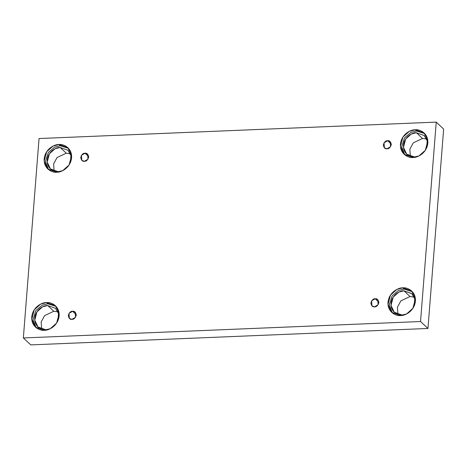 <?xml version="1.0" encoding="UTF-8"?>
<svg xmlns="http://www.w3.org/2000/svg" width="467" height="467" viewBox="0 0 467 467"><rect width="100%" height="100%" fill="white"/><g stroke="black" fill="none" stroke-linecap="round" stroke-linejoin="round"><path stroke-width="0.7" d="M71.959 319.358L75.543 317.256L75.187 312.207L72.595 311.279L76.284 314.729L72.595 311.279C74.504 310.969 75.73 312.265 76.273 315.155C75.269 318.103 73.833 319.504 71.959 319.358C70.056 319.661 68.83 318.371 68.281 315.482C69.285 312.528 70.727 311.127 72.595 311.279L69.017 313.38L69.367 318.43L71.959 319.358M374.552 306.842L378.13 304.747L377.78 299.697L375.188 298.769L378.877 302.219L375.188 298.769C377.097 298.46 378.323 299.75 378.865 302.639C377.861 305.593 376.42 306.994 374.552 306.842C372.643 307.152 371.417 305.862 370.874 302.972C371.878 300.018 373.314 298.617 375.188 298.769L371.609 300.871L371.96 305.92L374.552 306.842M386.991 148.786L390.57 146.685L390.219 141.635L387.628 140.713L391.317 144.163L387.628 140.713C389.531 140.404 390.762 141.694 391.305 144.583C390.301 147.537 388.859 148.938 386.991 148.786C385.082 149.096 383.856 147.805 383.314 144.916C384.318 141.962 385.754 140.561 387.628 140.713L384.049 142.809L384.399 147.858L386.991 148.786M84.399 161.296L87.977 159.2L87.627 154.145L85.035 153.223L88.724 156.673L85.035 153.223C86.944 152.913 88.17 154.203 88.712 157.093C87.708 160.047 86.272 161.448 84.399 161.296C82.496 161.605 81.264 160.315 80.721 157.426C81.725 154.472 83.167 153.071 85.035 153.223L81.456 155.318L81.807 160.368L84.399 161.296M400.61 315.54L406.477 314.022L412.886 308.343L415.397 298.833L411.678 291.029L402.793 287.853L404.089 289.067L412.303 291.659L404.089 289.067L398.409 290.497L392.122 295.815L389.262 304.951L392.397 312.948L389.262 304.951L392.122 295.815L398.409 290.497L404.089 289.067L402.793 287.853C406.845 287.129 416.021 290.888 415.402 301.133C414.41 311.384 404.574 315.931 400.61 315.54C396.559 316.264 387.382 312.505 388.001 302.266C388.993 292.009 398.83 287.462 402.793 287.853L396.927 289.377L390.517 295.051L388.007 304.566L391.725 312.365L400.61 315.54M402.046 315.027L406.576 313.97L402.046 315.027C398.503 315.657 390.47 312.365 391.007 303.404C391.877 294.432 400.482 290.456 403.955 290.795L410.067 296.516L414.171 297.1L410.067 296.516L400.832 300.906L397.399 307.321L397.942 314.443L397.399 307.321L400.832 300.906L410.067 296.516L403.955 290.795L398.824 292.126L393.214 297.094L391.019 305.418L394.271 312.242L402.046 315.027M414.276 305.739L414.725 298.816L411.731 293.574L403.955 290.795L411.935 293.772L414.76 298.979L414.276 305.739M44.353 330.274L50.22 328.75L56.63 323.071L59.14 313.561L55.421 305.757L46.537 302.581L47.832 303.795L56.046 306.393L47.832 303.795L42.153 305.225L35.866 310.543L33.005 319.679L36.14 327.676L33.005 319.679L35.866 310.543L42.153 305.225L47.832 303.795L46.537 302.581C50.588 301.863 59.764 305.622 59.146 315.861C58.153 326.118 48.317 330.659 44.353 330.274C40.302 330.992 31.126 327.233 31.744 316.994C32.737 306.737 42.573 302.19 46.537 302.581L40.67 304.105L34.26 309.779L31.75 319.294L35.469 327.093L44.353 330.274M58.019 320.467L58.468 313.544L55.474 308.308L47.698 305.529L42.567 306.86L36.957 311.828L34.762 320.146L38.014 326.976L45.789 329.755L50.319 328.704M47.698 305.529L53.81 311.25L57.914 311.828L53.81 311.25L44.575 315.634L41.143 322.049L41.686 329.171L41.143 322.049L44.575 315.634L53.81 311.25L47.698 305.529C44.225 305.184 35.62 309.166 34.751 318.138C34.214 327.093 42.246 330.385 45.789 329.755M56.793 172.212L62.66 170.688L69.069 165.014L71.579 155.505L67.861 147.7L58.976 144.525L60.272 145.739L68.486 148.331L60.272 145.739L54.592 147.169L48.305 152.487L45.439 161.623L48.58 169.62L45.439 161.623L48.305 152.487L54.592 147.169L60.272 145.739L58.976 144.525C63.027 143.801 72.204 147.56 71.585 157.799C70.593 168.056 60.757 172.603 56.793 172.212C52.742 172.936 43.565 169.177 44.184 158.938C45.176 148.681 55.013 144.134 58.976 144.525L53.11 146.048L46.7 151.722L44.19 161.232L47.908 169.036L56.793 172.212M70.459 162.411L70.908 155.488L67.913 150.246L60.138 147.467L55.007 148.798L49.397 153.766L47.202 162.09L50.454 168.914L58.229 171.698L62.753 170.642M60.138 147.467L66.25 153.188L70.354 153.771L66.25 153.188L57.015 157.577L53.582 163.993L54.125 171.115L53.582 163.993L57.015 157.577L66.25 153.188L60.138 147.467C56.665 147.128 48.06 151.104 47.19 160.076C46.653 169.036 54.686 172.329 58.229 171.698M413.05 157.484L418.917 155.96L425.326 150.286L427.836 140.771L424.118 132.972L415.233 129.797L416.529 131.005L424.742 133.603L416.529 131.005L410.849 132.441L404.562 137.753L401.696 146.895L404.836 154.886L401.696 146.895L404.562 137.753L410.849 132.441L416.529 131.005L415.233 129.797C419.284 129.073 428.461 132.832 427.842 143.071C426.85 153.328 417.013 157.875 413.05 157.484C408.999 158.208 399.822 154.443 400.441 144.204C401.433 133.953 411.269 129.406 415.233 129.797L409.366 131.315L402.957 136.994L400.447 146.504L404.165 154.308L413.05 157.484M426.715 147.683L427.165 140.754L424.17 135.518L416.395 132.739L411.264 134.07L405.654 139.038L403.459 147.362L406.71 154.186L414.486 156.965L419.01 155.914M416.395 132.739L422.507 138.46L426.61 139.038L422.507 138.46L413.272 142.849L409.839 149.265L410.382 156.387L409.839 149.265L413.272 142.849L422.507 138.46L416.395 132.739C412.921 132.394 404.317 136.376 403.447 145.348C402.91 154.308 410.942 157.601 414.486 156.965M39.047 138.536L436.236 122.115L443.65 129.05L436.236 122.115L420.539 321.529L23.35 337.95L39.047 138.536L23.35 337.95L30.764 344.885L23.35 337.95L420.539 321.529L427.953 328.464L420.539 321.529L436.236 122.115L39.047 138.536M30.764 344.885L427.953 328.464L443.65 129.05L427.953 328.464L30.764 344.885"/></g></svg>
